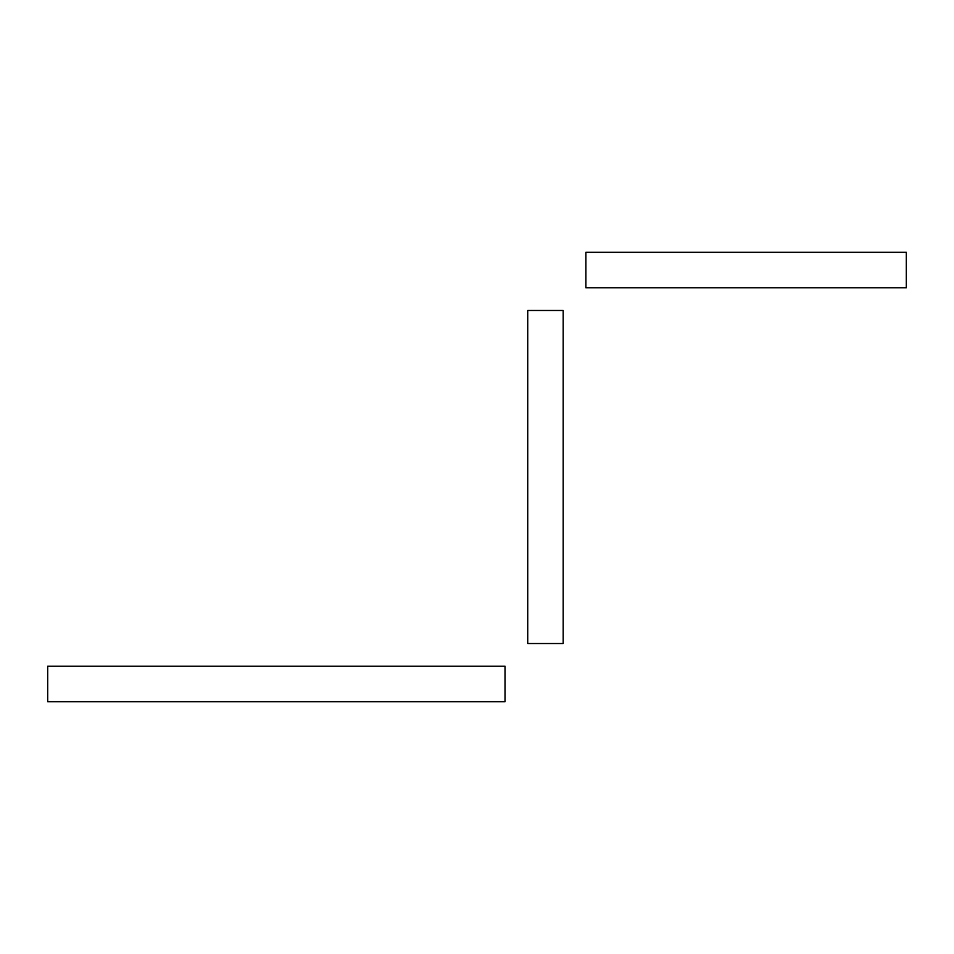 <?xml version="1.0" encoding="UTF-8"?>
<svg xmlns="http://www.w3.org/2000/svg" width="954" height="954" viewBox="0 0 954 954"><rect width="100%" height="100%" fill="white"/><g stroke="black" fill="none" stroke-linecap="round" stroke-linejoin="round"><path stroke-width="1.43" d="M585.887 287.774L585.887 252.321L906.3 252.321L906.3 287.774L585.887 287.774M563.182 643.521L527.729 643.521L527.729 310.479L563.182 310.479L563.182 643.521M47.7 701.679L47.7 666.226L505.024 666.226L505.024 701.679L47.7 701.679"/></g></svg>
